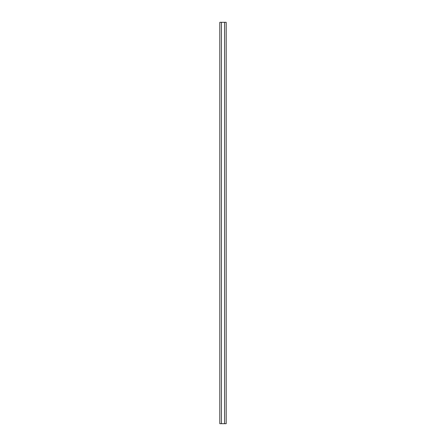 <?xml version="1.0" encoding="UTF-8"?>
<svg xmlns="http://www.w3.org/2000/svg" width="446" height="446" viewBox="0 0 446 446"><rect width="100%" height="100%" fill="white"/><g stroke="black" fill="none" stroke-linecap="round" stroke-linejoin="round"><path stroke-width="0.67" d="M221.433 22.3L221.433 423.7L219.811 423.7L219.811 22.3L224.567 22.3L224.567 423.7L221.433 423.7M224.567 22.3L226.189 22.3L226.189 423.7L224.567 423.7"/></g></svg>
